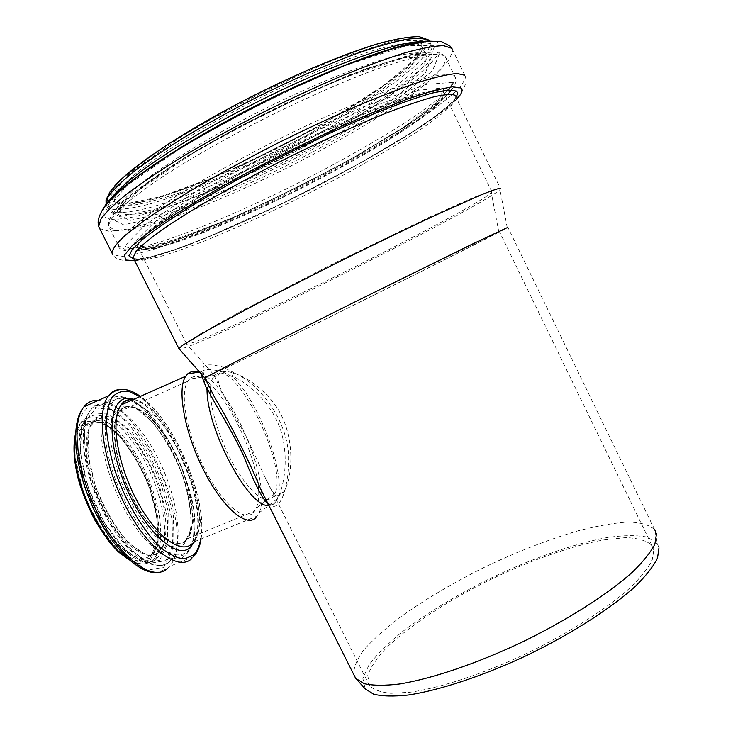 <?xml version="1.0" encoding="UTF-8"?>
<svg xmlns="http://www.w3.org/2000/svg" width="733" height="733" viewBox="0 0 733 733"><rect width="100%" height="100%" fill="white"/><g stroke="black" fill="none" stroke-linecap="round" stroke-linejoin="round"><path stroke-width="0.55" stroke-dasharray="3.67 2.75" d="M275.535 501.986L273.171 504.267L268.507 504.698M233.946 372.685L225.682 368.461L223.592 372.337L232.608 376.826C259.28 401.363 287.162 476.762 277.202 498.889L275.92 501.482C282.874 491.467 288.994 463.513 282.278 435.86C275.48 407.685 252.344 385.228 232.224 376.029L233.946 372.685C261.69 384.788 289.92 424.114 288.527 461.039C288.023 497.423 275.498 518.625 265.52 498.752M232.608 376.826L232.224 376.029M205.918 380.015L205.625 377.587C198.359 364.869 205.121 361.69 225.892 368.048L225.682 368.461M223.592 372.337C212.002 368.818 204.69 368.626 201.657 371.741L200.943 373.665M208.566 385.21L205.836 377.816M255.918 517.755L259.125 512.853C273.262 483.698 228.604 380.271 198.359 372.245M268.883 505.458L273.171 504.267M455.092 95.308L500.612 188.83L499.979 189.618C480.023 208.337 188.995 352.802 178.962 348.972M658.967 547.835L657.373 543.758L654.844 529.996L507.877 227.349L507.254 227.734C491.202 237.025 292.925 335.815 225.892 368.048M205.625 377.587L204.846 377.889M247.8 439.782L226.973 401.382C219.818 389.031 216.922 380.253 218.287 375.039C222.346 364.878 256.587 377.495 276.689 407.2C296.489 436.822 292.311 479.776 283.451 492.136L282.003 493.85C277.056 498.156 271.439 492.695 265.126 477.449L247.8 439.782M210.426 389.315C209.675 407.905 220.138 441.614 234.771 466.884C251.107 493.309 263.633 503.626 272.346 497.826L274.976 493.712C288.591 464.859 233.8 355.587 214.796 375.351L213.257 377.266C211.599 379.932 210.664 383.854 210.435 389.021M253.004 512.999L256.083 508.345C272.08 475.946 212.194 357.383 189.719 379.034L187.795 381.288C179.503 393.071 186.53 432.992 203.994 467.791C221.357 502.701 243.787 522.281 253.004 512.999M185.302 540.743L187.144 538.837C198.002 525.158 191.075 483.927 173.529 450.575C156.175 417.031 130.758 397.057 119.772 411.442C109.767 423.876 115.31 463.797 132.875 497.918C150.311 532.158 174.362 550.648 185.302 540.743M185.486 541.137L187.327 539.222C198.249 525.46 191.276 483.982 173.639 450.447C156.175 416.701 130.611 396.599 119.552 411.076C109.483 423.582 115.063 463.751 132.737 498.074C150.292 532.525 174.481 551.106 185.486 541.137M491.394 191.386L491.907 191.918L491.312 192.687C472.968 210.353 195.61 348.028 186.512 343.988L186.411 343.566C187.758 341.954 192.449 338.692 200.466 333.79L239.755 311.855L333.286 263.633L429.749 217.005L473.124 197.699C482.607 193.879 488.691 191.771 491.394 191.386M499.072 231.555L498.825 231.903C483.743 240.671 286.704 338.802 228.513 366.628L213.001 373.784L227.111 366.207L352.28 303.315L499.072 231.555M654.578 529.611C649.273 524.801 640.294 522.281 627.631 522.052C613.301 523.05 596.781 525.973 578.053 530.829C548.449 539.515 517.599 551.482 485.521 566.728C453.718 582.469 425.461 599.154 400.74 616.774C385.631 628.291 373.409 639.249 364.054 649.667C356.678 659.535 353.315 667.955 353.966 674.937M657.373 543.758L647.514 537.17C637.105 535.044 623.646 535.172 607.116 537.555C572.198 544.023 527.998 559.957 485.722 580.646C453.736 596.873 425.882 613.961 402.16 631.919C387.876 643.601 376.826 654.587 368.992 664.886L362.881 678.465L365.162 688.818M653.781 550.016L651.894 545.416C646.643 540.56 637.783 537.967 625.295 537.646L602.984 540.029C569.376 546.369 526.972 561.689 486.382 581.562C446.085 601.839 409.738 625.615 387.07 647.212C377.009 657.748 370.577 667.186 367.774 675.514L369.514 685.593C373.61 689.753 380.748 692.318 390.9 693.299L410.114 692.227C439.983 688.012 482.47 674.177 525.488 654.056C568.313 633.431 607.006 608.692 630.508 587.408C640.99 577.118 648.229 567.974 652.223 559.985L653.781 550.016M443.712 92.037L444.931 94.026L441 101.493L428.906 112.534C417.297 121.348 402.857 131.134 385.585 141.881C357.686 158.658 327.028 175.425 293.621 192.165C260.178 208.603 229.191 222.447 200.65 233.69C182.902 240.314 167.894 245.152 155.607 248.194L142.413 249.715L137.282 246.746L139.838 240.845C144.639 235.366 152.84 228.348 164.449 219.799C190.333 201.593 232.388 177.047 278.87 153.38C325.525 129.924 371.402 110.005 402.893 99.267C417.398 94.649 428.622 91.882 436.556 90.974L443.712 92.037M443.291 92.266L444.51 94.255L440.597 101.695L428.539 112.699C416.958 121.495 402.564 131.253 385.338 141.973C357.512 158.704 326.936 175.416 293.621 192.119C249.926 213.669 207.027 232.132 175.81 242.486C161.342 246.911 150.338 249.247 142.825 249.504L137.703 246.554C138.198 243.209 142.055 238.243 149.266 231.646C158.456 224.142 170.881 215.319 186.521 205.176C212.735 188.812 243.521 171.568 278.879 153.454C314.521 135.642 347.204 120.789 376.927 108.887C395.069 101.969 410.26 96.866 422.492 93.577C432.809 91.359 439.736 90.919 443.291 92.266M185.275 541.22L187.117 539.314C198.047 525.543 191.084 484.064 173.437 450.529C155.982 416.793 130.401 396.69 119.351 411.167C109.272 423.674 114.852 463.842 132.517 498.165C150.073 532.616 174.271 551.198 185.275 541.22M183.882 544.61L190.791 529.473C191.679 513.888 188.894 495.81 182.435 475.222C174.197 454.753 164.21 436.987 152.464 421.933L135.229 407.493L120.588 405.899L111.673 418.406L110.811 443.355L118.636 475.818C127.927 498.971 139.123 518.313 152.226 533.853L170.23 546.534L183.882 544.61M130.666 399.732C106.23 388.05 96.133 426.579 115.054 478.457C125.719 507.016 142.394 533.166 158.108 546.571C169.946 555.385 179.429 557.217 186.567 552.068C213.248 531.223 171.183 416.665 131.757 400.227M130.199 399.714C120.386 394.592 112.653 395.481 106.991 402.399C94.923 417.214 101.429 465.024 122.567 505.669C143.558 546.461 172.292 567.663 185.174 555.449L187.089 553.452C210.05 527.925 170.395 420.669 131.399 400.383M169.277 561.918L171.265 559.893C184.936 543.281 177.166 494.399 156.395 455.175C135.862 415.721 104.929 392.018 91.002 409.545C78.468 424.535 84.561 472.336 105.726 512.788C126.745 553.397 155.937 574.287 169.277 561.918M165.786 560.644L173.858 543.593L173.483 516.224L165.209 483.771C156.211 461.35 145.171 441.907 132.087 425.461L112.68 409.674L95.931 407.969L85.395 421.851L83.855 449.54L92.221 485.567L108.85 521.74L129.805 549.603L150.21 563.219L165.786 560.644M161.562 553.635L168.966 538.37L168.718 513.631L161.242 484.192C153.078 463.824 143.045 446.205 131.161 431.334L113.588 417.169L98.497 415.831L89.078 428.512L87.768 453.507L95.317 485.86C104.526 508.867 115.759 528.044 129.026 543.382L147.425 555.779L161.562 553.635M158.081 552.361L160.032 550.41C171.714 536.391 165.319 494.922 147.608 461.634C130.098 428.145 103.848 408.519 92.028 423.28C81.271 436.053 86.265 476.212 103.976 510.26C121.55 544.436 146.389 562.587 158.081 552.361M150.622 555.422L152.611 553.452C164.504 539.369 158.255 497.899 140.525 464.685C122.997 431.261 96.564 411.763 84.542 426.606C73.602 439.434 78.431 479.602 96.151 513.567C113.734 547.679 138.757 565.702 150.622 555.422M149.605 558.289L157.256 542.988L157.219 518.304L149.889 488.975C141.771 468.708 131.738 451.198 119.809 436.456L102.098 422.474L86.796 421.273L77.139 434.018L75.609 458.977L82.985 491.202C92.129 514.08 103.362 533.12 116.694 548.311L135.238 560.534L149.605 558.289M150.32 559.838L158.117 544.161L158.062 518.918L150.567 488.948C142.275 468.25 132.032 450.364 119.846 435.283L101.74 420.962L86.082 419.697L76.177 432.708L74.583 458.235L82.133 491.229L97.333 524.251L116.648 549.704L135.632 562.174L150.32 559.838M127.322 558.17C137.621 564.85 145.885 565.665 152.134 560.626L154.159 558.619C166.987 543.428 160.261 498.898 141.249 463.256C122.466 427.403 93.998 406.311 80.997 422.327C78.358 425.616 76.507 430.179 75.435 436.025M156.193 558.967L158.2 556.961C170.899 541.815 164.091 497.286 145.097 461.607C126.314 425.708 97.956 404.543 85.074 420.513C73.41 434.275 78.697 477.568 97.828 514.181C116.822 550.932 143.631 570.127 156.193 558.967M159.675 560.241L167.628 543.758L167.39 517.241L159.437 485.805C150.723 464.071 140.003 445.27 127.285 429.373L108.411 414.182L92.092 412.67L81.821 426.194L80.254 453.003L88.29 487.802L104.333 522.684L124.628 549.567L144.456 562.724L159.675 560.241M163.899 567.241L172.512 548.953L172.145 519.807L163.386 485.365C153.857 461.607 142.138 440.991 128.22 423.537L107.513 406.714L89.527 404.818L78.11 419.514L76.287 449.027L85.147 487.527L102.922 526.166L125.38 555.834L147.232 570.192L163.899 567.241M167.381 568.515L169.378 566.472C198.68 535.172 141.496 400.951 98.579 400.264M191.762 558.628L193.64 556.622C222.163 524.975 160.729 385.173 119.946 389.516M200.695 539.131C208.557 500.337 173.364 417.801 139.921 396.59M194.538 541.65C211.736 510.342 168.37 408.611 133.855 399.293M191.725 543.987L193.576 542.044C216.812 516.252 167.665 400.914 132.93 399.705M133.644 258.557L138.235 259.024L151.859 256.568L175.004 249.522C211.69 236.612 261.837 214.357 311.278 189.297C335.87 176.561 359.188 163.853 381.233 151.163C402.087 138.72 419.789 127.368 434.339 117.088L449.237 105.186L455.046 99.239L456.192 97.196L452.124 104.599C445.215 111.434 434.733 119.708 420.66 129.42C390.13 149.66 347.277 173.831 302.647 196.352C268.535 213.312 236.493 227.917 206.541 240.186C187.74 247.552 171.467 253.242 157.705 257.256L141.973 260.343L133.91 259.088M456.146 96.866C432.846 134.46 175.563 263.422 133.818 258.905M456.971 98.808C416.591 142.065 190.782 255.203 134.725 260.71M464.695 75.242L465.721 77.286L461.332 85.972C453.709 93.861 442.118 103.289 426.56 114.266C392.861 137.053 345.793 163.807 296.911 188.445C247.928 212.808 199.22 234.01 162.204 246.682C144.841 252.225 131.115 255.505 121.018 256.541L112.552 254.36M451.62 48.231L452.829 50.659L448.953 60.243L435.924 73.685C423.298 84.185 407.521 95.647 388.618 108.072C358.08 127.331 324.288 146.38 287.235 165.227C250.072 183.708 214.943 199.33 181.857 212.103C161.013 219.708 142.834 225.361 127.313 229.081L109.336 231.326L99.734 228.632M427.87 41.103C433.991 40.892 438.022 41.763 439.974 43.705L439.827 52.419L428.512 65.997L407.878 83.095C373.702 108.172 323.29 137.492 271.384 163.138C232.407 181.986 194.584 197.947 162.598 208.841L134.606 216.812L114.091 219.772L103.142 216.995L103.665 207.989M434.751 45.767L428.31 62.891L394.107 91.121L341.395 124.491C300.145 147.571 258.318 168.462 215.896 187.135L159.821 208.099L120.148 216.803L106.615 209.72L127.194 185.33L182.911 146.627C235.714 115.942 289.737 88.94 344.95 65.613L406.65 45.638L434.751 45.767M421.942 41.772C426.267 41.909 429.245 42.743 430.876 44.264L432.333 46.885L428.832 56.23C422.061 64.403 411.497 73.96 397.13 84.891C365.877 107.485 321.613 133.333 275.608 156.367C229.53 179.044 183.901 197.818 150.164 207.485C134.451 211.48 122.365 213.175 113.899 212.57L107.733 208.025L110.032 200.256M429.162 40.727L430.637 43.403L427.22 52.84L415.135 65.897L395.765 81.592C364.713 104.223 320.651 130.053 274.774 153.06C228.815 175.718 183.213 194.465 149.303 204.141C133.498 208.145 121.257 209.867 112.598 209.299L106.056 204.828M383.35 42.239C406.549 36.073 420.412 35.129 424.948 39.39L425.131 48.186L413.943 61.911C401.537 73.016 385.292 85.239 365.199 98.598C332.361 119.36 296.288 139.252 256.999 158.273C218.636 176.277 182.205 190.809 152.904 199.541L128.33 204.983L112.442 204.874L107.339 198.597L114.687 185.953M422.4 40.773L416.976 57.421L384.807 84.716L334.596 116.923C295.106 139.16 255.011 159.189 214.293 176.992L160.554 196.71L122.704 204.434L109.977 196.93L129.714 173.006L182.599 135.825C232.553 106.606 283.717 81.024 336.081 59.061L395.005 40.361L422.4 40.773M420.98 45.189L422.529 47.865L419.303 56.798L407.832 69.195C396.59 78.834 382.461 89.325 365.437 100.668C337.867 118.251 307.356 135.449 273.913 152.272C240.387 168.691 209.143 182.151 180.162 192.642C162.103 198.716 146.719 202.876 134.011 205.121L120.13 205.313L114.256 200.897L116.208 193.759C120.606 187.456 128.44 179.649 139.701 170.349C152.895 160.298 168.984 149.34 187.95 137.483C208.264 125.334 229.988 113.258 253.123 101.236C299.852 77.652 346.196 58.448 378.393 48.983C393.264 45.034 404.873 43.009 413.21 42.899L420.98 45.189M425.653 54.819L427.137 57.348L423.766 65.979L412.166 78.101C400.841 87.575 386.648 97.92 369.579 109.135C341.935 126.552 311.397 143.659 277.963 160.463C244.456 176.891 213.257 190.433 184.377 201.071C166.382 207.265 151.071 211.562 138.455 213.972L124.711 214.43L118.984 210.316L121.064 203.435C125.545 197.296 133.452 189.655 144.786 180.51C170.157 161.159 211.91 135.797 258.419 111.957C305.13 88.4 351.382 69.049 383.423 59.318C398.23 55.232 409.756 53.051 418.012 52.776L425.653 54.819M431.444 57.082L425.461 72.851L392.714 99.486L342.018 131.326C302.271 153.481 261.993 173.584 221.174 191.634L167.436 211.938L129.759 220.496L117.408 213.944L137.694 190.91L191.221 154.297C241.606 125.233 293.053 99.514 345.573 77.148L404.433 57.623L431.444 57.082M439.296 53.995L432.562 70.652L398.056 98.534L345.106 131.711C303.728 154.745 261.809 175.663 219.35 194.465L163.285 215.722L123.712 224.866L110.381 218.287L131.244 194.373L187.291 155.992C240.314 125.389 294.464 98.323 349.751 74.784L411.405 54.379L439.296 53.995M445.105 56.267L446.379 58.658L442.448 67.894C435.2 76.095 424.022 85.752 408.913 96.875C376.111 119.9 330.006 146.463 282.26 170.349C234.45 193.897 187.199 213.679 152.29 224.261C136.054 228.696 123.593 230.776 114.898 230.492L108.704 226.277C108.97 222.081 112.937 216.088 120.615 208.3C130.492 199.513 143.998 189.297 161.123 177.643C189.132 159.391 224.747 138.968 263.211 119.25C301.923 99.871 339.965 82.976 372.034 70.854C392.109 63.698 408.877 58.631 422.336 55.653C433.661 53.885 441.248 54.086 445.105 56.267M454.652 75.966L455.789 78.074L451.537 86.631L438.252 99.092L417.462 114.449C384.385 136.833 338.151 163.038 290.424 186.888C242.66 210.435 195.61 230.547 161.049 241.734C144.987 246.499 132.719 248.954 124.253 249.092L118.398 245.555C118.847 241.734 122.997 236.118 130.85 228.696C140.91 220.285 154.562 210.398 171.815 199.046C199.999 181.207 235.705 161.058 274.16 141.414C312.835 122.072 350.759 105.011 382.617 92.55C402.545 85.147 419.148 79.778 432.433 76.452C443.575 74.335 450.978 74.17 454.652 75.966M452.838 82.334L445.298 97.232L410.187 123.666L356.907 155.882C315.447 178.55 273.592 199.422 231.353 218.489L175.819 240.543L137.007 251.016L124.564 246.151L146.27 224.023L202.867 187.089C256.037 157.119 310.077 130.135 364.988 106.148L425.855 84.469L452.838 82.334M444.299 87.896L437.638 101.695L404.634 126.617L354.057 157.21C314.558 178.806 274.683 198.689 234.441 216.849L181.72 237.785L145.198 247.571L133.937 242.76L154.938 221.714L208.511 186.906C258.502 158.768 309.289 133.415 360.874 110.839L418.378 90.223L444.299 87.896M443.346 91.277L444.565 93.274L440.652 100.76L428.567 111.819C416.958 120.652 402.518 130.447 385.256 141.212C357.365 157.998 326.707 174.766 293.301 191.515C259.858 207.952 228.861 221.787 200.311 233.012C182.563 239.636 167.545 244.465 155.259 247.497L142.046 248.982L136.906 246.004L139.453 240.076C144.245 234.578 152.437 227.551 164.045 218.993C189.92 200.76 231.967 176.195 278.448 152.528C325.104 129.072 370.99 109.162 402.49 98.442C417.004 93.842 428.237 91.084 436.172 90.186L443.346 91.277M275.92 501.491L272.997 505.119C270.45 504.799 270.193 505.953 265.474 498.651M264.668 497.249L260.389 488.535M201.657 371.741L205.881 377.907M206.147 378.943L208.731 385.613M201.639 371.759L199.523 372.071M277.202 498.889L259.125 512.853M507.254 227.734L499.979 189.618M273.739 496.131L283.451 492.136M213.257 377.266L218.287 375.039M214.796 375.351L189.719 379.034M274.976 493.712L256.083 508.345M187.144 538.837L254.543 511.203M119.772 411.442L187.795 381.288M119.552 411.076L119.351 411.167C132.306 396.324 157.064 421.924 173.529 454.542C190.553 487.949 195.344 527.87 187.117 539.314L187.327 539.222M187.089 553.452C196.636 539.983 197.489 518.946 189.655 490.35L181.811 467.223C179.264 460.727 174.564 451.235 167.729 438.728L146.408 410.636L124.903 396.929L106.991 402.399L91.002 409.545C76.434 426.02 83.269 473.234 103.912 513.146C124.812 553.085 153.151 574.269 168.883 562.037L171.265 559.893L187.089 553.452M158.52 552.224C149.321 562.642 123.474 544.821 105.763 509.866C87.447 475.195 83.379 434.348 92.028 423.28L84.542 426.606C99.367 411.314 124.427 436.217 140.965 468.442C157.897 501.473 162.341 541.192 152.611 553.452L160.032 550.41L158.52 552.224M75.499 433.716L80.997 422.327L85.074 420.513C75.49 432.589 79.879 476.56 99.615 513.806C118.746 551.317 146.527 570.164 156.605 558.839L158.2 556.961L154.159 558.619L151.923 560.69C145.867 565.225 138.308 564.978 129.265 559.948M193.64 556.622L169.378 566.472L167.014 568.634L157.21 572.51M201.062 538.984C207.943 498.046 173.684 419.12 140.379 396.388M257.475 515.922L193.576 542.044C199.935 531.049 199.165 511.148 191.286 482.332L177.569 448.651L165.64 428.64L156.99 417.425L132.444 399.916M498.825 231.903L491.312 192.687M213.001 373.784L186.512 343.988M356.76 679.482L355.817 678.437M651.894 545.416L499.411 231.546M369.514 685.593L265.126 477.449M226.973 401.382L213.083 373.674M452.096 48.799L465.721 77.286C467.04 82.948 464.026 90.91 453.361 101.612L438.82 113.734L413.678 131.161L360.187 163.083L284.633 202.464L207.109 237.345L177.404 248.725C159.281 254.919 144.364 258.914 132.636 260.719C120.633 261.177 113.743 258.566 111.947 252.894M429.529 40.984L431.361 44.988C426.881 36.091 352.536 57.284 266.29 100.742M106.093 204.773L107.733 208.025C107.522 206.587 107.815 201.786 126.562 185.623C146.637 168.837 177.844 148.588 220.166 124.885M422.529 47.865L421.631 51.09L415.813 58.823L400.639 72.723C385.503 84.469 367.05 97.086 345.298 110.573C322.328 124.134 298.184 137.337 272.868 150.183C247.452 162.524 222.869 173.519 199.11 183.149C176.378 191.753 156.697 198.066 140.058 202.088L122.778 204.296L115.658 202.977L114.256 200.897L118.984 210.316L119.607 208.538C120.771 206.358 125.132 201.758 132.682 194.731C143.439 185.825 158.062 175.324 176.543 163.23C196.948 150.54 219.607 137.492 244.51 124.097L320.22 87.603C344.208 77.423 365.465 69.25 384 63.093L406.394 57.018L420.412 55.048L426.45 55.974L427.137 57.348L422.529 47.865M451.61 89.875C455.477 84.322 456.87 80.392 455.789 78.074L444.39 55.195L435.769 51.878L416.811 53.408L364.484 69.25L293.548 99.468L248.652 121.733C228.238 132.545 208.942 143.32 190.772 154.067C155.836 175.26 129.906 194.208 117.161 207.806C111.718 214.714 108.841 219.579 108.521 222.383L108.704 226.277L118.398 245.555C118.517 249.944 124.903 251.694 137.566 250.814C152.94 248.084 173.116 241.881 198.102 232.187L240.488 214.384L300.677 185.751L356.311 156.129L402.976 128.22L427.165 111.7L439.369 102.144L447.817 94.282M444.931 94.026L444.565 93.274L443.749 95.244C442.237 97.599 437.583 102.089 429.804 108.713C409.49 124.647 374.032 146.627 333.625 168.508L271.183 200.127L227.358 219.955L164.998 243.237L141.781 247.91L137.584 247.223L136.906 246.004L137.282 246.746M491.907 191.918L444.51 94.255M186.411 343.566L137.703 246.554"/><path stroke-width="1.1" d="M265.52 498.752L260.316 488.37C251.098 464.859 229.566 422.016 214.916 397.937L208.841 385.842M208.74 385.668L207.338 388.49C214.228 403.59 231.289 428.97 243.274 455.138C254.269 482.983 262.68 499.503 268.507 504.698M200.943 373.665L203.939 381.756L205.918 380.015M203.939 381.756L207.036 389.699C206.853 429.978 249.678 508.904 268.883 505.458M207.338 388.49L207.036 389.699M198.359 372.245C194.126 370.871 190.607 371.393 187.785 373.812L185.724 376.231C176.818 388.884 184.414 431.948 203.279 469.441C222.035 507.062 246.123 527.879 255.918 517.755M204.699 377.889L178.861 348.541L182.902 345.087L211.251 328.256L264.65 299.641L334.193 264.21C371.759 245.537 405.697 229.127 436.016 214.98L481.416 194.758C491.247 190.791 497.496 188.628 500.172 188.28L500.612 188.83M204.846 377.889L236.567 361.25L352.683 303.05L472.034 244.236L507.877 227.349M353.966 674.937L355.817 678.437L364.191 683.642C372.758 685.63 384.404 685.767 399.119 684.045C430.839 679.024 475.909 663.915 521.438 642.429C566.765 620.439 607.565 594.408 632.212 572.317C643.189 561.661 650.748 552.251 654.89 544.088L656.438 533.99L654.844 529.996M356.76 679.482L365.162 688.818L373.573 694.16C382.095 696.277 393.594 696.57 408.079 695.04C439.259 690.431 483.313 675.918 527.687 655.009C571.859 633.596 611.542 608.06 635.502 586.18C646.167 575.607 653.506 566.224 657.51 558.042L658.967 547.835M131.757 400.227L130.666 399.732M131.399 400.383L130.199 399.714M75.435 436.025C67.857 468.818 98.35 540.615 127.322 558.17M98.579 400.264C92.688 399.87 87.823 402.041 83.983 406.806C70.524 422.785 76.919 473.784 99.551 516.82C122.026 560.021 153.188 581.874 167.381 568.515M119.946 389.516C115.365 389.754 111.563 391.862 108.521 395.82C95.821 411.506 102.877 462.514 125.462 505.871C147.901 549.384 178.321 571.722 191.762 558.628M139.921 396.59L128.788 391.385C121.944 390.515 116.272 392.65 111.764 397.79C108.145 404.689 106.285 414.2 106.193 426.322C107.229 439.672 110.097 454.249 114.806 470.036C125.6 501.922 143.961 532.387 161.507 548.211C170.102 554.89 177.835 558.436 184.716 558.839L193.155 555.248C196.893 551.802 199.403 546.433 200.695 539.131M133.855 399.293C111.48 390.946 103.994 429.749 122.603 478.649C140.91 527.641 176.186 561.414 190.323 547.377L194.538 541.65M132.93 399.705C128.128 399.247 124.216 400.988 121.183 404.928C110.536 418.241 116.611 461.304 135.587 498.092C154.425 535.026 180.181 554.734 191.725 543.987M133.91 259.088L133.149 257.558L135.926 251.566C141.02 245.949 149.706 238.701 161.975 229.832C176.259 220.111 193.521 209.308 213.779 197.424C235.403 185.137 258.428 172.75 282.846 160.234C320.559 141.414 355.038 125.7 386.264 113.093C405.285 105.763 421.136 100.339 433.844 96.829C444.491 94.456 451.583 93.952 455.092 95.308M133.818 258.905L129.191 256.184L132.105 249.568L143.091 239.022C154.434 230.125 169.763 219.607 189.087 207.476C210.435 194.639 234.175 181.262 260.297 167.344C300.328 146.573 341.303 127.331 376.45 112.735C398.523 103.967 416.976 97.434 431.81 93.146L448.129 89.967L456.302 91.075C457.813 92.266 457.759 94.2 456.146 96.866M134.725 260.71L125.664 260.023L124.509 255.093L132.123 245.747L148.909 232.132L174.61 214.714C195.876 201.474 220.221 187.382 247.662 172.447C290.085 149.999 334.669 128.706 373.335 112.387L407.676 98.992L434.367 90.397L452.27 86.796L461.057 87.997C463.256 89.948 461.9 93.558 456.971 98.808M112.552 254.36L111.947 252.894C112.451 248.963 116.84 243.145 125.105 235.43L143.036 221.439C158.658 210.536 177.615 198.451 199.926 185.183C223.776 171.504 249.193 157.742 276.176 143.906C303.38 130.392 329.74 118.031 355.239 106.816C379.547 96.582 400.951 88.327 419.468 82.041C435.878 77.029 448.431 74.189 457.117 73.502L464.695 75.242M99.734 228.632L98.653 226.47L101.099 218.746C106.285 211.81 115.448 203.105 128.596 192.632C144.007 181.262 162.799 168.764 184.973 155.158C208.722 141.185 234.093 127.24 261.076 113.322C288.316 99.789 314.759 87.52 340.396 76.498C364.869 66.52 386.483 58.603 405.221 52.739C421.887 48.186 434.696 45.831 443.648 45.684L451.62 48.231M103.665 207.989C112.69 190.543 171.495 149.239 248.331 109.547C325.122 69.818 401.235 41.634 427.87 41.103M110.032 200.256C120.551 182.306 179.631 141.496 253.801 103.738C327.935 65.933 398.981 40.608 421.942 41.772M106.056 204.828L108.035 197.049C112.662 190.406 120.918 182.178 132.801 172.365C146.728 161.746 163.734 150.173 183.8 137.621C205.304 124.775 228.302 112.002 252.793 99.294C290.699 80.346 325.58 64.999 357.438 53.262C376.881 46.582 393.209 41.928 406.403 39.316C417.563 37.878 425.149 38.345 429.162 40.727M114.687 185.953C130.227 168.26 174.078 137.969 229.631 108.09C285.155 78.239 346.095 52.355 383.35 42.239M265.474 498.651L264.668 497.249M214.879 397.882L208.749 385.668M199.523 372.071L187.785 373.812M129.265 559.948L119.387 552.645C116.593 550.016 115.768 549.466 108.631 541.073L95.547 521.484C87.419 505.431 81.72 491.504 78.44 479.694C73.776 461.295 72.796 445.966 75.499 433.716M157.21 572.51C138.601 574.535 110.591 546.424 92.34 506.072C74.29 465.849 69.947 422.822 83.983 406.806L108.521 395.82C117.161 387.116 127.78 387.308 140.379 396.388M193.64 556.622C197.443 552.334 199.917 546.452 201.062 538.984M132.444 399.916C127.322 399.183 123.565 400.85 121.183 404.928L185.724 376.231M355.532 678.062L260.316 488.38M214.916 397.937L204.8 377.797M178.861 348.541L133.644 258.557M111.947 252.894L98.653 226.47C97.636 221.925 97.645 218.342 103.124 208.777C107.696 202.638 114.101 195.949 122.319 188.693L137.053 177.01L167.802 155.9C203.655 133.837 242.898 112.332 285.531 91.396L344.867 65.411L394.656 47.975L427.898 41.103L441.477 41.644L450.319 46.243L452.096 48.799M220.166 124.885L266.29 100.742M106.093 204.773L106.038 199.825L110.234 191.45L121.944 178.669C133.773 168.352 149.23 156.835 168.333 144.108C189.251 130.895 212.286 117.518 237.419 103.976C263.138 90.718 288.555 78.578 313.66 67.555C337.849 57.522 359.491 49.532 378.604 43.577C395.756 38.941 409.261 36.632 419.139 36.65L428.686 40.003L429.529 40.984M451.61 89.875L447.817 94.282"/></g></svg>
